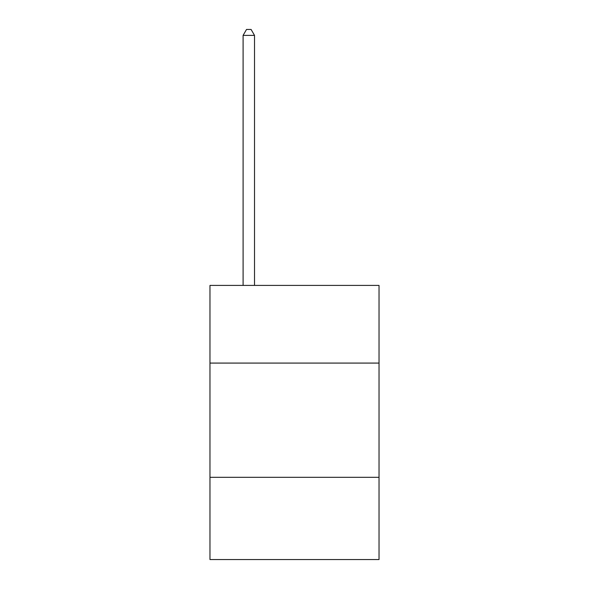 <?xml version="1.0" encoding="UTF-8"?>
<svg xmlns="http://www.w3.org/2000/svg" width="589" height="589" viewBox="0 0 589 589"><rect width="100%" height="100%" fill="white"/><g stroke="black" fill="none" stroke-linecap="round" stroke-linejoin="round"><path stroke-width="0.88" d="M379.029 363.082L379.029 285.407L209.971 285.407L209.971 363.082L379.029 363.082L379.029 559.55L209.971 559.55L209.971 363.082M379.029 477.311L209.971 477.311M254.522 285.407L254.522 35.392L243.095 35.392L243.095 285.407M243.095 35.392L246.526 29.45L251.091 29.45L254.522 35.392"/></g></svg>
